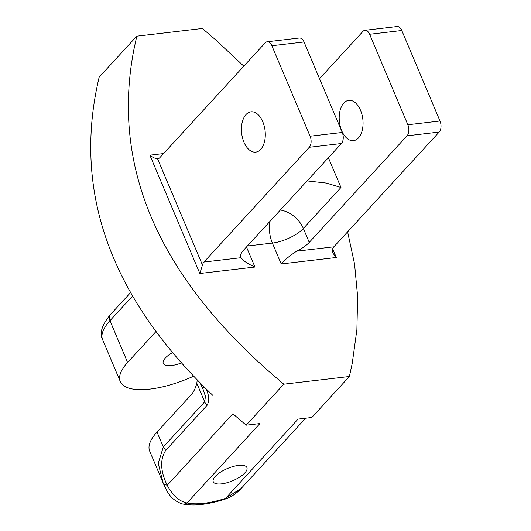 <?xml version="1.0" encoding="UTF-8"?>
<svg xmlns="http://www.w3.org/2000/svg" width="531" height="531" viewBox="0 0 531 531"><rect width="100%" height="100%" fill="white"/><g stroke="black" fill="none" stroke-linecap="round" stroke-linejoin="round"><path stroke-width="0.8" d="M172.621 352.564A18.26 6.657 -22.9 0 0 163.276 363.403A18.26 6.657 -22.9 0 0 171.632 365.527A18.26 6.657 157.1 0 0 181.522 362.905M156.028 331.483L127.606 362.454L109.963 320.691A8.111 5.907 -137.5 0 1 110.548 314.438C101.859 324.932 99.231 333.388 102.656 339.8A64.915 23.663 -22.9 0 1 109.963 320.691L132.624 295.999M193.689 376.18A64.915 23.663 -22.9 0 1 120.298 381.563A64.915 23.663 -22.9 0 1 127.606 362.454M163.575 484L149.696 451.164A64.915 23.663 -22.9 0 1 157.01 432.061L190.861 395.17A32.457 18.85 -96.7 0 0 196.809 383.236L204.674 401.854L163.296 446.949L158.245 463.317L163.117 482.925L163.575 484L167.212 485.307C172.814 495.615 179.425 501.503 187.045 502.963A56.797 20.702 -22.9 0 0 225.21 498.49L241.154 488.46C236.667 493.458 231.191 497.056 224.739 499.259L298.064 419.105L311.783 417.499L349.398 376.506L283.793 384.198L270.485 372.789C157.01 272.98 111.49 165.214 133.912 49.483L136.779 36.174L99.164 77.161C72.827 188.113 108.284 291.824 205.537 388.287C209.168 394.798 209.685 400.474 207.097 405.306L165.725 450.394C159.871 459.441 160.362 471.077 167.212 485.307L232.857 413.775L246.172 425.185L259.898 423.579L187.045 502.963A8.111 6.737 102.8 0 1 182.306 503.919A8.111 6.737 102.8 0 1 182.113 503.873M360.529 110.262A20.284 11.782 83.3 0 1 353.487 140.662A20.284 11.782 83.3 0 1 341.725 130.759A20.284 11.782 83.3 0 1 348.767 100.366A20.284 11.782 83.3 0 1 360.529 110.262M247.36 246.019L272.383 243.085L281.204 263.967C284.981 259.646 290.145 255.391 296.696 251.183L333.86 246.829L439.183 132.053A8.111 4.713 -96.7 0 0 440.007 120.995L401.781 30.513A8.111 4.713 -96.7 0 0 397.075 26.55L364.923 30.32A8.111 4.713 -96.7 0 0 362.932 31.415L319.536 78.701M333.86 246.829A8.111 4.713 -96.7 0 0 332.373 249.809L332.745 252.968L336.315 257.502L281.204 263.967M296.696 251.183A24.34 8.874 157.1 0 0 309.234 242.401L407.031 135.823A8.111 4.713 -96.7 0 0 407.854 124.765L369.629 34.276A8.111 4.713 -96.7 0 0 364.923 30.32M307.11 180.905L326.293 183.069L340.968 187.489L328.39 157.714M267.166 41.776L299.318 38.013A8.111 4.713 83.3 0 1 304.024 41.969L271.872 45.739A8.111 4.713 -96.7 0 0 267.166 41.776A8.111 4.713 -96.7 0 0 265.168 42.878L159.844 157.654A8.111 4.713 83.3 0 1 157.853 158.749A8.111 4.713 83.3 0 1 157.568 158.769C155.158 158.583 152.589 157.382 149.861 155.171L163.594 153.565M241.107 257.701C243.311 260.88 247.931 263.993 254.96 267.04L199.848 273.505L202.464 265.042A8.111 4.713 83.3 0 1 203.95 262.055L241.107 257.701A24.34 8.874 157.1 0 1 240.882 257.256A24.34 8.874 157.1 0 1 243.623 250.088L341.42 143.516A8.111 4.713 83.3 0 0 342.243 132.458L304.024 41.969M203.95 262.055L309.274 147.286A8.111 4.713 -96.7 0 0 310.097 136.221L271.872 45.739M243.961 142.222A20.284 11.782 83.3 0 1 251.004 111.822A20.284 11.782 83.3 0 1 262.772 121.725A20.284 11.782 83.3 0 1 255.73 152.118A20.284 11.782 83.3 0 1 243.961 142.222M196.809 383.236L197.273 379.917M238.545 465.408A18.26 6.657 157.1 0 0 220.451 472.185A18.26 6.657 157.1 0 0 213.263 481.736A18.26 6.657 157.1 0 0 221.613 483.854A18.26 6.657 157.1 0 0 239.707 477.07A18.26 6.657 157.1 0 0 246.895 467.526A18.26 6.657 157.1 0 0 238.545 465.408M207.097 405.306A8.111 5.907 -137.5 0 1 204.674 401.854L205.457 396.372L202.55 387.776M283.793 384.198L246.172 425.185M349.398 376.506L352.272 363.191L356.885 329.678L357.642 296.61L354.555 264L347.613 231.835M243.809 66.156L215.699 39.891L202.391 28.482L136.779 36.174M269.828 221.533A24.34 14.138 83.3 0 0 272.383 243.085A24.34 8.874 157.1 0 0 303.354 228.476L340.968 187.489M280.375 210.037A24.34 17.722 42.5 0 1 303.354 228.476L309.234 242.401M439.183 132.053L407.031 135.823M440.007 120.995L407.854 124.765M401.781 30.513L369.629 34.276M332.665 248.86L336.315 257.502M246.484 246.975L254.96 267.04M342.243 132.458L310.097 136.221M341.42 143.516L309.274 147.286M202.464 265.042L157.568 158.769M199.848 273.505L149.861 155.171M165.725 450.394L163.296 446.949L157.01 432.061M213.004 395.562L205.537 388.287L202.444 387.537M120.298 381.563L102.656 339.8M130.639 292.541L110.548 314.438M224.739 499.259C207.926 504.629 193.775 506.182 182.299 503.919C175.038 501.47 169.741 496.77 166.415 489.808L163.601 484.053M305.617 418.216L241.154 488.46M203.174 389.196L199.702 382.413"/></g></svg>
